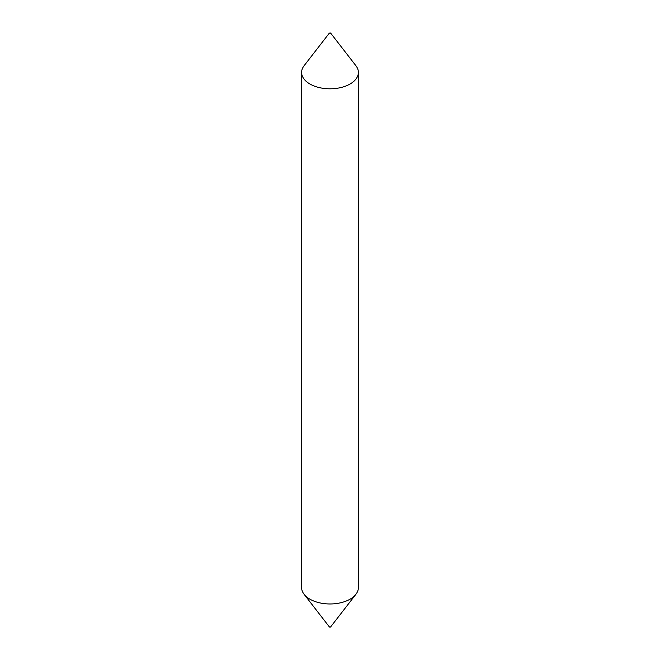 <?xml version="1.0" encoding="UTF-8"?>
<svg xmlns="http://www.w3.org/2000/svg" width="660" height="660" viewBox="0 0 660 660"><rect width="100%" height="100%" fill="white"/><g stroke="black" fill="none" stroke-linecap="round" stroke-linejoin="round"><path stroke-width="0.99" d="M329.488 33.594A0.726 0.421 180 0 1 330.66 33.124A0.726 0.421 180 0 1 329.488 33.594M330.66 33.124L355.913 65.728A28.388 16.393 180 0 1 358.388 72.418A28.388 16.393 180 0 1 340.865 87.557A28.388 16.393 180 0 1 309.928 84.01A28.388 16.393 180 0 1 301.612 72.418A28.388 16.393 180 0 1 304.087 65.728L329.34 33.124M358.388 72.418L358.388 587.582A28.388 16.393 180 0 1 355.913 594.272L330.66 626.876A0.726 0.421 180 0 1 329.274 626.695M355.913 594.272A28.388 16.393 180 0 1 309.928 599.173A28.388 16.393 180 0 1 304.087 594.272A28.388 16.393 180 0 1 301.612 587.582L301.612 72.418M329.34 626.876L304.087 594.272"/></g></svg>
